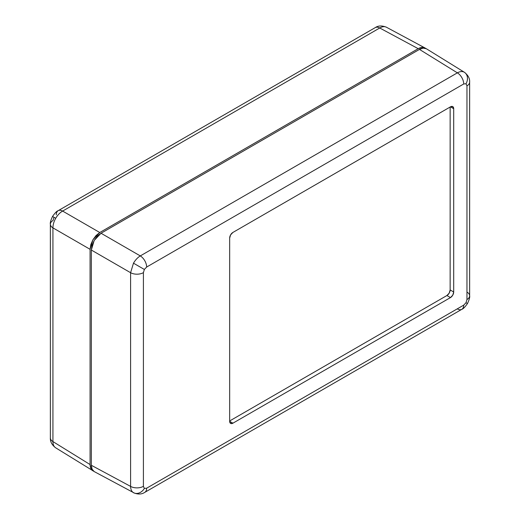 <?xml version="1.0" encoding="UTF-8"?>
<svg xmlns="http://www.w3.org/2000/svg" width="520" height="520" viewBox="0 0 520 520"><rect width="100%" height="100%" fill="white"/><g stroke="black" fill="none" stroke-linecap="round" stroke-linejoin="round"><path stroke-width="0.78" d="M55.725 447.837C53.872 446.7 52.943 444.613 52.93 441.584A9.146 5.278 180 0 1 50.362 437.918A9.146 5.278 0 0 0 52.93 441.584L90.077 464.555L90.818 468.416L93.574 471.153L55.608 447.766C51.902 444.912 50.154 441.63 50.362 437.918L50.362 224.205A9.146 5.278 180 0 1 53.04 220.467L53.989 217.282L52.54 216.444L55.725 218.283C57.636 215.046 59.936 212.641 62.627 211.075A9.146 5.278 -120 0 0 58.169 210.685A9.146 5.278 60 0 1 62.627 211.075L99.775 232.518L96.064 235.514L92.917 239.759L90.818 244.602L90.077 249.314L90.077 464.555L90.077 249.314L52.93 227.87L52.93 441.584C52.943 444.613 53.872 446.7 55.725 447.837M425.659 48.412L421.915 47.385L418.204 48.678L99.775 232.518L418.204 48.678L379.737 27.995L62.627 211.075C59.936 212.641 57.636 215.046 55.725 218.283C53.872 221.559 52.943 224.757 52.93 227.87L90.077 249.314L92.917 239.759L99.775 232.518L62.627 211.075L379.737 27.995L418.204 48.678C420.992 47.177 423.274 46.95 425.061 47.996L425.659 48.412M92.917 470.834C91.117 469.813 90.168 467.721 90.077 464.555L52.93 441.584L52.93 227.87C52.943 224.757 53.872 221.559 55.725 218.283L52.54 216.444M56.277 214.87A9.146 5.278 60 0 1 58.169 210.685L375.278 27.605A9.146 5.278 60 0 1 379.737 27.995C382.363 26.488 384.637 26.254 386.549 27.287C384.637 26.254 382.363 26.488 379.737 27.995A9.146 5.278 -120 0 0 375.278 27.605C378.228 25.578 381.94 25.454 386.425 27.222L425.061 47.996M50.362 224.198A9.146 5.278 -0 0 0 52.93 227.87A9.146 5.278 180 0 1 50.362 224.205C50.005 222.905 50.726 220.317 52.533 216.444C54.984 212.947 56.862 211.022 58.169 210.685M133.484 492.7A9.146 7.469 -60 0 0 144.359 488.423L143.41 486.33A9.146 5.278 180 0 1 130.591 486.395C130.669 489.457 131.631 491.556 133.484 492.7C131.631 491.556 130.669 489.457 130.591 486.395L91.338 465.283L91.338 250.042L91.338 465.283C91.429 468.449 92.378 470.541 94.178 471.562L92.079 469.144L91.338 465.283L130.591 486.395L130.591 272.708L133.484 263.178L144.359 269.458L146.647 267.046L463.723 83.98L466.011 83.752A9.146 7.469 -60 0 0 464.276 72.195C462.365 71.162 460.063 71.377 457.373 72.846A9.146 5.278 60 0 1 463.723 83.98L466.011 83.752L466.96 85.846L466.96 299.533L466.011 302.718L467.46 303.557L466.011 302.718L463.723 305.13L146.647 488.196L144.359 488.423A9.146 7.469 120 0 1 133.484 492.7L133.601 492.765C137.93 494.546 141.642 494.416 144.749 492.382A9.146 5.278 -120 0 0 146.647 488.196L144.359 488.423L143.41 486.33L143.41 272.642L144.359 269.458L133.484 263.178L130.591 272.708A9.146 5.278 0 0 0 143.41 272.642L144.359 269.458L146.647 267.046L463.723 83.98A9.146 5.278 -120 0 0 457.373 72.846L419.465 49.407L423.176 48.113L426.322 48.724C424.541 47.677 422.253 47.905 419.465 49.407L101.036 233.246L419.465 49.407L457.373 72.846C460.063 71.377 462.365 71.162 464.276 72.195A9.146 7.469 120 0 1 466.011 83.752L466.96 85.846L466.96 299.533L466.011 302.718L463.723 305.13L146.647 488.196A9.146 5.278 60 0 1 144.749 492.382L461.832 309.315A9.146 5.278 -120 0 0 463.723 305.13A9.146 5.278 60 0 1 461.832 309.315A9.146 5.278 60 0 1 457.373 308.925M467.071 292.13A9.146 5.278 180 0 1 469.638 295.802A9.146 5.278 180 0 1 466.96 299.533A9.146 5.278 0 0 0 469.638 295.796C469.996 297.096 469.274 299.683 467.467 303.557C465.017 307.06 463.138 308.978 461.832 309.315M91.338 250.042L92.079 245.33L94.178 240.487L97.325 236.243L101.036 233.246L140.29 255.911L457.373 72.846L140.29 255.911L101.036 233.246L94.178 240.487L91.338 250.042L130.591 272.708L91.338 250.042M229.671 421.324L230.62 423.416L232.908 423.189L450.469 297.583L452.757 295.172L453.7 291.986L453.7 108.7L452.757 106.606L450.469 106.834L232.908 232.44L230.62 234.858L229.671 238.043L229.671 421.324L229.671 238.043A4.57 2.639 -60 0 1 232.908 232.44L450.469 106.834L453.7 108.7L453.7 291.986L450.144 289.933L450.144 107.023L450.144 289.933L453.7 291.986A4.57 2.639 -60 0 1 450.469 297.583L232.908 423.189L229.671 421.324L232.908 423.189A4.57 2.639 -60 0 1 230.62 423.416A4.57 2.639 -60 0 1 229.671 421.324M133.484 263.178C135.395 259.935 137.663 257.517 140.29 255.911C137.663 257.517 135.395 259.935 133.484 263.178M94.178 471.562L134.505 493.135M469.638 295.796L469.638 82.115A9.146 5.278 180 0 1 466.96 85.846A9.146 5.278 0 0 0 469.638 82.115C469.918 78.546 468.169 75.264 464.393 72.267L426.322 48.724M464.276 72.195L465.166 72.865M130.591 272.708L130.591 486.395A9.146 5.278 0 0 0 143.41 486.33L143.41 272.642A9.146 5.278 180 0 1 130.591 272.708M146.647 267.046A9.146 5.278 -120 0 0 140.29 255.911A9.146 5.278 60 0 1 146.647 267.046M446.914 295.529L450.469 297.583L446.914 295.529L449.202 293.118L450.144 289.933A4.57 2.639 120 0 1 446.914 295.529L229.671 420.953L446.914 295.529M453.7 108.7L450.469 106.834A4.57 2.639 -60 0 1 452.757 106.606A4.57 2.639 -60 0 1 453.7 108.7"/></g></svg>
